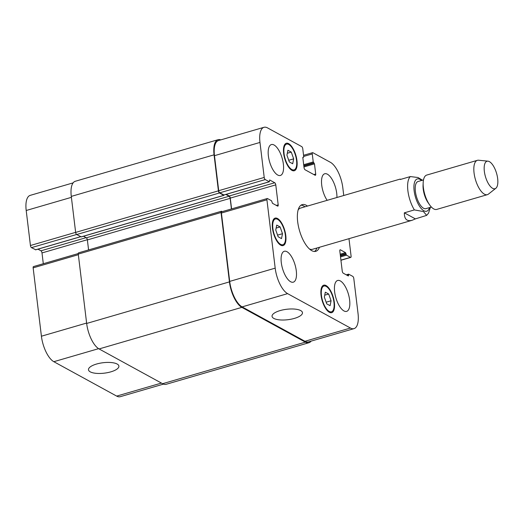 <?xml version="1.0" encoding="UTF-8"?>
<svg xmlns="http://www.w3.org/2000/svg" width="524" height="524" viewBox="0 0 524 524"><rect width="100%" height="100%" fill="white"/><g stroke="black" fill="none" stroke-linecap="round" stroke-linejoin="round"><path stroke-width="0.79" d="M404.338 212.836L414.379 209.914L423.458 211.558L426.654 215.377L415.394 218.894L404.338 212.836C404.273 219.117 406.853 221.606 412.087 220.303L415.394 218.894M422.495 180.217L418.054 177.531L410.344 176.568L400.303 179.49L400.087 179.103L400.821 179.339M304.955 206.803A24.32 9.871 73.8 0 0 303.75 206.024A24.32 9.871 73.8 0 0 301.012 205.192M314.485 251.474A24.32 9.871 73.8 0 0 316.954 248.003M400.087 179.103L300.494 208.1A21.458 8.712 73.8 0 0 298.117 209.993M309.461 248.979A21.458 8.712 73.8 0 0 312.494 249.3L412.087 220.303M319.463 247.269A24.32 9.871 -106.2 0 1 315.802 251.317A24.32 9.871 -106.2 0 1 299.531 230.73A24.32 9.871 -106.2 0 1 302.204 204.622A24.32 9.871 -106.2 0 1 306.258 205.29A24.32 9.871 -106.2 0 1 307.464 206.07M423.497 179.922L418.021 181.52A14.128 5.731 73.8 0 0 416.469 196.683A14.128 5.731 73.8 0 0 425.92 208.644L431.396 207.046M487.962 161.163L478.576 160.22A17.882 7.257 73.8 0 0 477.384 160.324L426.719 175.075A17.882 7.257 73.8 0 0 423.163 182.83L423.058 185.365A14.128 5.731 73.8 0 0 428.101 202.696L429.549 204.773A17.882 7.257 73.8 0 0 436.715 209.41L487.379 194.659A17.882 7.257 73.8 0 0 488.44 194.103L495.855 188.273A14.305 5.803 73.8 0 0 496.988 174.892A14.305 5.803 73.8 0 0 489.39 161.641A14.305 5.803 73.8 0 0 487.962 161.163A14.305 5.803 73.8 0 0 485.434 176.601A14.305 5.803 73.8 0 0 495.855 188.273M423.163 182.83A17.882 7.257 73.8 0 0 429.549 204.773M477.384 160.324A17.882 7.257 73.8 0 0 475.419 179.522A17.882 7.257 73.8 0 0 487.379 194.659M294.403 318.402A15.314 5.253 -6.9 0 1 272.054 316.339A15.314 5.253 -6.9 0 1 286.628 309.278A15.314 5.253 -6.9 0 1 302.466 312.658A15.314 5.253 -6.9 0 1 294.403 318.402M110.833 371.85A15.314 5.253 -6.9 0 1 88.49 369.78A15.314 5.253 -6.9 0 1 103.064 362.726A15.314 5.253 -6.9 0 1 118.896 366.099A15.314 5.253 -6.9 0 1 110.833 371.85M163.468 384.112L120.251 396.694A21.458 8.712 -106.2 0 1 116.675 396.098L53.834 361.698A21.458 8.712 -106.2 0 1 41.416 336.218L33.143 267.856A1.788 0.727 -106.2 0 1 33.477 266.592L78.246 253.557M43.302 263.729L41.999 252.928A1.788 0.727 73.8 0 0 40.964 250.806L37.951 249.155M35.684 249.765L31.473 247.636A1.788 0.727 -106.2 0 1 30.438 245.507L26.2 210.497A21.458 8.712 -106.2 0 1 30.202 195.367L73.111 182.876M278.146 236.763L275.755 230.01L276.731 225.091L280.104 226.938L282.495 233.697L281.512 238.61L278.146 236.763M282.495 233.697L277.569 235.132M280.104 226.938L276.135 228.091M289.32 161.923L286.929 155.163L287.912 150.25L291.279 152.098L293.669 158.851L292.693 163.77L289.32 161.923M293.669 158.851L288.744 160.285M291.279 152.098L287.316 153.25M326.734 303.841L324.343 297.082L325.319 292.169L328.686 294.016L331.076 300.769L330.1 305.689L326.734 303.841M331.076 300.769L326.151 302.204M328.686 294.016L324.723 295.169M291.816 169.514A13.408 5.443 73.8 0 0 294.049 169.887A13.408 5.443 73.8 0 0 295.529 155.49A13.408 5.443 73.8 0 0 286.549 144.133A13.408 5.443 73.8 0 0 284.453 156.041A13.408 5.443 73.8 0 0 291.816 169.514M291.914 170.346A14.305 5.803 -106.2 0 1 284.067 155.975A14.305 5.803 -106.2 0 1 286.3 143.275A14.305 5.803 -106.2 0 1 295.877 155.386A14.305 5.803 -106.2 0 1 294.298 170.745A14.305 5.803 -106.2 0 1 291.914 170.346M280.635 244.354A13.408 5.443 73.8 0 0 282.875 244.728A13.408 5.443 73.8 0 0 284.349 230.331A13.408 5.443 73.8 0 0 275.375 218.973A13.408 5.443 73.8 0 0 273.279 230.881A13.408 5.443 73.8 0 0 280.635 244.354M280.74 245.193A14.305 5.803 -106.2 0 1 272.886 230.815A14.305 5.803 -106.2 0 1 275.126 218.115A14.305 5.803 -106.2 0 1 284.696 230.226A14.305 5.803 -106.2 0 1 283.124 245.586A14.305 5.803 -106.2 0 1 280.74 245.193M329.223 311.433A13.408 5.443 73.8 0 0 331.456 311.806A13.408 5.443 73.8 0 0 332.937 297.409A13.408 5.443 73.8 0 0 323.963 286.052A13.408 5.443 73.8 0 0 321.86 297.959A13.408 5.443 73.8 0 0 329.223 311.433M329.321 312.265A14.305 5.803 -106.2 0 1 321.474 297.894A14.305 5.803 -106.2 0 1 323.708 285.194A14.305 5.803 -106.2 0 1 333.284 297.305A14.305 5.803 -106.2 0 1 331.705 312.664A14.305 5.803 -106.2 0 1 329.321 312.265M348.977 238.675L351.093 256.144A1.788 0.727 -106.2 0 1 350.759 257.408A1.788 0.727 -106.2 0 1 350.458 257.356L346.462 255.168L345.532 252.633L340.449 249.85A1.788 0.727 73.8 0 0 340.148 249.804A1.788 0.727 73.8 0 0 339.814 251.062L342.238 271.072A1.788 0.727 73.8 0 0 343.272 273.194L348.355 275.978L348.643 274.157L352.763 276.364A1.788 0.727 -106.2 0 1 353.798 278.493L358.036 313.503A21.458 8.712 -106.2 0 1 354.028 328.633A21.458 8.712 -106.2 0 1 350.451 328.037L287.611 293.637A21.458 8.712 -106.2 0 1 275.192 268.15L266.919 199.788A1.788 0.727 -106.2 0 1 267.253 198.531A1.788 0.727 -106.2 0 1 267.548 198.583L271.55 200.771L272.48 203.305L277.563 206.083A1.788 0.727 73.8 0 0 277.858 206.135A1.788 0.727 73.8 0 0 278.192 204.877L275.775 184.867A1.788 0.727 73.8 0 0 274.74 182.745L269.65 179.961L269.369 181.782L265.249 179.575A1.788 0.727 -106.2 0 1 264.214 177.446L259.976 142.436A21.458 8.712 -106.2 0 1 263.978 127.306A21.458 8.712 -106.2 0 1 267.554 127.902L301.726 146.609A1.788 0.727 -106.2 0 1 302.761 148.731L303.73 156.735L302.807 157.475L304.038 167.647A1.788 0.727 73.8 0 0 305.073 169.769L315.075 175.245A1.788 0.727 73.8 0 0 315.376 175.291A1.788 0.727 73.8 0 0 315.71 174.034L314.479 163.861L313.234 161.936L312.265 153.932A1.788 0.727 -106.2 0 1 312.599 152.667A1.788 0.727 -106.2 0 1 312.894 152.72L330.395 162.302A21.458 8.712 -106.2 0 1 342.82 187.782L343.751 195.504M327.159 200.338A16.093 6.53 -106.2 0 1 321.618 184.199A16.093 6.53 -106.2 0 1 324.716 173.765A16.093 6.53 -106.2 0 1 332.937 180.904A16.093 6.53 -106.2 0 1 336.925 197.496M277.694 175.016A16.093 6.53 -106.2 0 1 268.864 158.851A16.093 6.53 -106.2 0 1 271.38 144.565A16.093 6.53 -106.2 0 1 282.148 158.189A16.093 6.53 -106.2 0 1 280.379 175.461A16.093 6.53 -106.2 0 1 277.694 175.016M290.61 281.729A16.093 6.53 -106.2 0 1 281.774 265.563A16.093 6.53 -106.2 0 1 284.296 251.278A16.093 6.53 -106.2 0 1 295.064 264.902A16.093 6.53 -106.2 0 1 293.289 282.174A16.093 6.53 -106.2 0 1 290.61 281.729M343.947 310.928A16.093 6.53 -106.2 0 1 335.118 294.763A16.093 6.53 -106.2 0 1 337.633 280.478A16.093 6.53 -106.2 0 1 348.401 294.102A16.093 6.53 -106.2 0 1 346.633 311.374A16.093 6.53 -106.2 0 1 343.947 310.928M83.493 236.245L86.336 237.798A1.788 0.727 -106.2 0 1 87.37 239.92L88.582 249.922M221.377 211.264L78.6 252.83A1.788 0.727 73.8 0 0 78.266 254.088L86.663 323.452A21.458 8.712 73.8 0 0 99.082 348.938L162.591 383.706A21.458 8.712 73.8 0 0 166.167 384.295L308.944 342.729A21.458 8.712 -106.2 0 1 305.368 342.133L241.859 307.365A21.458 8.712 -106.2 0 1 229.44 281.886L221.043 212.521A1.788 0.727 -106.2 0 1 221.377 211.264A1.788 0.727 -106.2 0 1 221.678 211.31L222.255 211.631M224.049 194.974L223.787 195.341L219.458 192.97A1.788 0.727 -106.2 0 1 218.423 190.847L214.061 154.829A21.458 8.712 -106.2 0 1 218.063 139.705L75.292 181.271A21.458 8.712 73.8 0 0 71.284 196.402L75.646 232.414A1.788 0.727 73.8 0 0 76.681 234.536L81.22 236.848M354.028 328.633L308.531 341.877A21.458 8.712 -106.2 0 1 304.955 341.288L242.114 306.887A21.458 8.712 -106.2 0 1 229.689 281.401L221.416 213.039A1.788 0.727 -106.2 0 1 221.75 211.775L267.253 198.531M231.582 208.919L230.272 198.111A1.788 0.727 73.8 0 0 229.237 195.989L226.23 194.339M223.958 194.948L219.746 192.819A1.788 0.727 -106.2 0 1 218.711 190.697L214.473 155.68A21.458 8.712 -106.2 0 1 218.482 140.556L263.978 127.306M311.118 341.124A21.458 8.712 -106.2 0 1 308.944 342.729M231.431 208.958L230.147 198.354A1.788 0.727 73.8 0 0 229.112 196.231L225.857 194.45M218.063 139.705A21.458 8.712 -106.2 0 1 220.761 139.888M421.571 180.485A16.807 6.819 73.8 0 0 420.071 179.404A16.807 6.819 73.8 0 0 413.921 186.452A16.807 6.819 73.8 0 0 419.22 205.768A16.807 6.819 73.8 0 0 429.47 207.609M410.344 176.568A21.458 8.712 73.8 0 0 414.379 209.914M78.338 254.697L33.143 267.856M87.344 239.723L41.999 252.928M86.093 237.667L40.964 250.806M80.604 236.684L35.475 249.824M76.609 234.49L31.473 247.636M75.639 232.348L30.438 245.507M71.402 197.338L26.2 210.497M161.438 383.07L116.675 396.098M98.617 348.663L53.834 361.698M86.611 323.059L41.416 336.218M221.416 213.039L266.919 199.788M276.338 205.415L278.192 204.877M230.272 198.111L275.775 184.867M229.237 195.989L274.74 182.745M223.748 195.007L269.251 181.763M219.746 192.819L265.249 179.575M218.711 190.697L264.214 177.446M214.473 155.68L259.976 142.436M302.8 157.416L303.475 157.22M313.85 174.571L315.71 174.034M303.953 166.927L314.479 163.861M303.841 165.99L314.059 163.01M303.684 164.713L313.234 161.936M303.796 165.65L313.647 162.781M303.691 156.427L312.265 153.932M340.914 260.14L350.458 257.356M340.521 256.898L346.462 255.168M340.41 255.961L346.043 254.317M340.305 255.129L345.945 253.485M340.194 254.192L345.532 252.633M339.925 250.007L340.449 249.85M347.864 275.709L348.611 275.493M346.836 275.146L348.506 274.661M304.955 341.288L350.451 328.037M242.114 306.887L287.611 293.637M229.689 281.401L275.192 268.15M86.663 323.452L229.44 281.886M241.859 307.365L99.082 348.938M78.266 254.088L221.043 212.521M87.37 239.92L230.147 198.354M86.336 237.798L229.112 196.231M81.01 236.907L223.787 195.341M76.681 234.536L219.458 192.97M75.646 232.414L218.423 190.847M71.284 196.402L214.061 154.829M162.591 383.706L305.368 342.133M426.66 215.377L428.514 213.196L430.407 207.334M286.549 144.133L284.611 144.696M294.049 169.887L292.11 170.451M275.375 218.973L273.436 219.543M282.875 244.728L280.93 245.291M323.963 286.052L322.018 286.615M331.456 311.806L329.517 312.37M35.593 249.843L80.67 236.724M223.866 195.026L269.369 181.782M302.807 157.469L303.599 157.239M303.56 155.3L312.599 152.667M340.928 260.271L350.759 257.408M346.279 274.845L348.643 274.157M81.135 236.933L223.912 195.36"/></g></svg>
